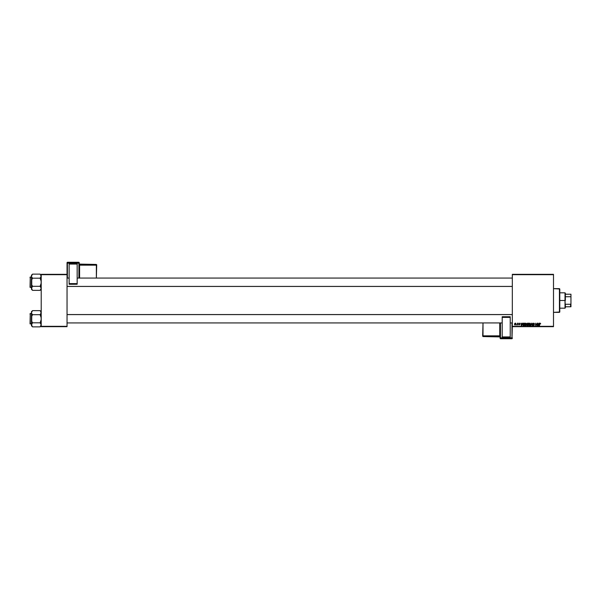 <?xml version="1.0" encoding="UTF-8"?>
<svg xmlns="http://www.w3.org/2000/svg" width="601" height="601" viewBox="0 0 601 601"><rect width="100%" height="100%" fill="white"/><g stroke="black" fill="none" stroke-linecap="round" stroke-linejoin="round"><path stroke-width="0.9" d="M512.322 274.326L553.498 274.326L512.322 274.68L512.322 326.32L553.498 326.32L553.498 274.326L512.322 274.326M524.665 324.57L525.169 323.361L526.311 323.421L526.491 324.78L525.717 325.637L524.981 325.449L524.665 324.57L525.507 325.659L526.566 324.209L525.732 323.15L526.566 324.209L525.507 325.659L524.665 324.57L525.732 323.15L526.566 324.112M522.389 323.18L521.533 325.629L520.887 323.18L521.225 323.849L522.089 323.849L521.225 323.849L520.887 323.18L521.225 325.629L522.667 323.18L521.533 325.629L521.142 323.18M539.555 323.834L540.156 323.15L539.555 323.834L540.156 323.15L540.652 323.744L539.901 323.556L539.51 325.629L539.721 323.368L540.156 323.15L539.255 325.629L540.134 323.436L540.63 323.909L540.134 323.436L539.255 325.629L539.555 323.834L540.156 323.15L540.652 323.691M533.538 325.374L533.958 325.021L533.538 325.374L533.958 325.021L533.538 325.374L533.958 325.021L533.538 325.374L533.072 324.923L533.538 325.374L533.072 324.923L533.538 325.374L533.072 324.923L533.538 325.374L533.072 324.923L533.538 325.374L533.958 325.021L532.997 323.578L533.793 323.15L534.432 323.661L533.237 323.669L534.199 324.856L533.665 325.652L532.869 325.224L533.958 325.066L532.944 323.871L533.958 325.021L533.538 325.374L532.817 324.893L533.53 325.659L534.214 325.006L533.2 323.849L533.696 323.436L534.469 323.977L533.711 323.15L532.944 323.796M530.938 325.629L531.727 323.18L532.426 325.629L531.847 323.533L530.66 325.629L531.847 323.533L532.426 325.629L532.05 323.18L532.17 325.629M529.834 323.15L528.722 324.57L529.135 323.443L530.15 323.24L530.63 324.209L530.292 325.291L529.376 325.637L528.767 324.953L529.571 325.659L530.292 325.291L530.63 324.209L529.789 323.15L530.63 324.209L530.292 325.291L529.571 325.659L528.73 324.45M527.182 325.569L527.032 323.533L528.595 323.18L528.189 325.629L526.964 325.366L526.919 323.947L527.22 325.584L528.189 325.629L528.595 323.18L527.618 323.18L528.595 323.18L528.189 325.629L527.22 325.584L526.919 323.871M539.112 323.18L538.248 325.629L537.61 323.18L537.94 323.849L538.812 323.849L537.94 323.849L537.61 323.18L537.94 325.629L539.382 323.18L538.248 325.629L537.865 323.18M535.882 324.194L535.371 325.629L535.784 323.18L536.761 325.254L537.354 323.18L536.933 325.629L535.972 323.556L535.371 325.629L535.784 323.18L536.761 325.254L535.784 323.18L535.371 325.629L535.972 323.556L536.933 325.629L537.354 323.18L536.67 325.629M518.798 324.42L519.399 324.525L518.671 323.669L519.264 323.15L519.873 323.789L519.024 323.436L519.647 324.54L518.798 324.916L518.543 324.45L519.399 324.548L518.851 323.278L519.264 323.15L518.671 323.669L519.399 324.525L518.543 324.45L519.121 324.991L519.655 324.487L518.918 323.646L519.873 323.751L518.918 323.646L519.655 324.487L519.121 324.991L518.543 324.45L519.369 324.382L518.671 323.669L519.264 323.15L519.873 323.751M523.418 323.24L524.538 323.18L524.125 325.629L522.772 325.209L522.945 323.631L523.418 323.24L522.667 324.623L523.201 325.592L524.125 325.629L524.538 323.18L523.817 323.18L524.538 323.18L524.125 325.629L523.201 325.592L522.667 324.623L523.246 325.607M515.027 324.983L514.516 324.247L515.305 323.15L515.906 323.856L515.102 324.991L514.554 323.879L515.042 323.21L515.763 323.368L515.47 324.886L514.734 324.856L514.516 324.247L515.102 324.991L515.906 323.856L515.53 323.195M517.153 324.66L516.605 324.923L517.686 323.18L517.386 324.961L516.605 324.923L517.296 323.894L516.605 324.923L517.386 324.961L517.686 323.18L517.123 324.961M512.322 326.674L553.498 326.674L553.498 274.68L512.322 274.68L512.322 326.674L553.498 326.32L512.322 326.674L511.977 338.739L500.46 338.739L500.46 338.22L511.977 338.22L511.977 338.739L500.107 338.386L500.107 337.867L500.107 338.386L500.107 337.867L511.977 337.86L511.977 322.94L511.977 337.86L500.46 337.86L500.46 322.94L500.46 338.22L511.977 338.22L512.322 326.674M41.214 274.326L67.042 274.326L41.214 274.68L41.214 326.32L67.042 326.32L67.042 274.326L41.214 274.326M41.214 326.674L67.042 326.674L67.042 274.68L41.214 274.68L41.214 326.674L67.042 326.32L41.214 326.674M526.882 325.028L527.22 324.435L527.22 325.584L526.919 323.947L527.618 323.18L526.919 323.947L527.618 323.18L526.919 323.947L527.22 324.435L526.919 323.947M527.167 323.947L528.151 324.292L527.235 324.179L527.655 323.473M527.287 325.306L527.978 325.344L527.137 325.021L527.543 325.344L527.325 324.645L527.25 325.284M527.475 324.593L528.106 324.578L527.978 325.344L528.106 324.578L527.22 324.75M528.294 323.466L528.151 324.292L528.294 323.466L527.813 323.466L528.294 323.466M530.518 323.661L530.623 324.112M530.292 325.291L529.278 325.599M529.864 325.299L530.375 324.194L530.097 325.103L530.375 324.194L529.586 323.466M529.676 323.443L528.978 324.6L529.579 325.374L528.978 324.6L529.579 325.374L530.097 325.103L529.511 325.366L530.375 324.194L529.774 323.436L529 324.81M529.316 325.306L530.097 325.103L530.029 323.503M530.165 325.006L530.367 324.315M528.978 324.502L529.729 325.351M529.008 324.871L529.721 323.436M531.938 324.172L531.847 323.533L531.682 323.931M531.847 323.533L531.645 324.029M531.727 323.18L530.66 325.629L531.727 323.18M533.342 324.134L533.928 324.472L533.2 323.849L534.146 323.646L533.2 323.849L534.214 325.006L533.53 325.659L533.072 324.871M534.214 325.006L533.53 325.659L534.214 325.006L533.928 324.472L534.214 325.006L533.53 325.659L532.817 324.953M533.816 324.773L532.944 323.871L533.711 323.15L532.944 323.871L533.711 323.15L532.944 323.871L533.883 324.825M540.397 323.729L539.826 323.774M540.134 323.436L539.803 323.894M538.105 325.051L537.978 324.134L538.128 325.359L538.669 324.134L538.128 325.359M537.978 324.134L538.669 324.134L537.978 324.134M536.768 325.103L536.836 324.675M519.196 323.376L519.655 324.487L519.121 324.991L518.543 324.45L519.121 324.991L518.543 324.45L519.121 324.991L518.543 324.45L519.121 324.991L519.632 324.638M518.926 323.616L519.655 324.487M518.671 323.669L519.369 324.382L518.671 323.669L519.264 323.15M521.39 325.051L521.262 324.134L521.413 325.359L521.953 324.134L521.413 325.359M521.262 324.134L521.953 324.134L521.262 324.134M523.546 325.344L522.923 324.638L523.088 323.916L523.306 325.321M523.11 325.231L522.923 324.638L523.223 325.299M523.719 323.481L523.313 323.623M523.809 323.473L524.23 323.466L523.914 325.344L524.23 323.466L523.779 323.473M522.93 324.457L523.907 323.466M526.236 325.291L525.507 325.659M525.807 325.299L526.303 324.435L526.033 325.103L525.973 323.503M525.612 323.443L524.921 324.6L525.71 323.436L524.921 324.6L525.514 325.374L524.921 324.6L525.514 325.374L526.311 324.194L525.529 323.466M525.251 325.306L526.033 325.103L526.311 324.194L525.665 323.436M524.966 324.217L524.936 324.81M524.951 324.871L525.665 325.351M526.303 324.059L525.92 323.481M515.102 324.991L514.516 324.247L515.102 324.991L514.516 324.247L515.305 323.15L515.906 323.954M514.989 324.743L515.658 323.886L515.117 324.765L515.658 323.886L515.305 323.376L514.922 323.646M515.508 324.502L515.305 323.376L514.764 324.247L515.305 323.376L514.764 324.247L515.425 324.623M515.65 324.029L515.305 323.376L515.658 323.886L515.305 323.376L514.952 324.72M515.23 323.383L515.658 323.886L515.305 323.376L514.772 324.179M517.191 324.593L516.605 324.923M517.273 324.014L516.89 324.698M517.423 323.18L517.296 323.894M514.892 323.706L514.772 324.112M559.433 312.362L559.786 288.983L559.433 312.362L559.433 288.638L553.498 288.638L559.786 288.983L559.786 312.017L553.498 312.362L559.433 312.362M41.138 312.137L40.567 311.123L41.138 313.196L41.138 312.144L40.132 310.642L40.567 311.123L40.132 310.642L32.529 310.642L40.132 310.642L41.138 312.137M40.132 322.805L40.567 323.285L40.132 322.805L41.138 319.815L41.138 317.696L40.132 314.699L40.913 313.714L40.132 314.699L32.529 314.699L40.132 314.699L40.567 314.21L40.132 314.699L41.138 317.696L41.138 319.815L40.132 322.805L32.529 322.805L31.53 324.3L31.447 325.772L32.529 326.861L31.447 324.833L32.529 322.805L40.132 322.805L41.214 324.833L40.132 326.861L32.529 326.861L31.53 325.366L32.529 326.861L40.132 326.861L41.138 325.366L40.913 323.789M30.26 323.984L30.26 313.519L30.05 323.774L31.447 323.984L30.05 323.774L30.26 313.519L30.26 323.984M31.447 313.519L30.26 313.519L31.447 313.519M32.529 322.805L32.093 321.843L32.529 322.805L31.447 324.833L32.093 326.381M31.447 311.731L31.447 312.67L32.529 310.642L31.447 311.731L31.522 313.196L31.522 312.144L31.522 313.196L32.529 314.699L32.093 314.21L32.529 314.699L32.093 315.66L32.529 314.699M40.913 313.714L41.214 312.67L40.132 314.699M31.755 313.714L31.748 325.877M31.447 324.833L31.447 312.67L32.529 310.642M41.214 324.833L40.567 326.381L41.138 325.359M512.322 314.593L67.042 314.593L512.322 314.593M67.042 286.407L512.322 286.407L67.042 286.407M41.138 275.634L40.567 274.619L41.138 276.693L41.138 275.641L40.132 274.139L40.567 274.619L40.132 274.139L32.529 274.139L40.132 274.139L41.138 275.634M40.132 286.301L40.567 286.79L40.132 286.301L41.138 283.311L41.138 281.193L40.132 278.195L40.913 277.211L40.132 278.195L32.529 278.195L40.132 278.195L40.567 277.715L40.132 278.195L41.138 281.193L41.138 283.311L40.132 286.301L32.529 286.301L31.53 287.796L31.447 289.269L32.529 290.358L31.447 288.33L32.529 286.301L40.132 286.301L41.214 288.33L40.132 290.358L32.529 290.358L31.53 288.863L32.529 290.358L40.132 290.358L41.138 288.863L40.913 287.293M30.26 287.481L30.26 277.016L30.05 287.27L31.447 287.481L30.05 287.27L30.26 277.016L30.26 287.481M31.447 277.016L30.26 277.016L31.447 277.016M32.529 286.301L32.093 285.34L32.529 286.301L31.447 288.33L32.093 289.877M31.447 275.228L31.447 276.167L32.529 274.139L31.447 275.228L31.522 276.693L31.522 275.641L31.522 276.693L32.529 278.195L32.093 277.715L32.529 278.195L32.093 279.157L32.529 278.195M40.913 277.211L41.214 276.167L40.132 278.195M31.755 277.211L31.748 289.374M31.447 288.33L31.447 276.167L32.529 274.139M41.214 288.33L40.567 289.877L41.138 288.856M31.755 323.789L31.53 324.3M30.05 314.218L30.05 313.82M30.05 323.285L30.05 323.676M31.748 311.626L32.093 311.123L31.748 311.626M40.913 311.626L40.567 311.123M31.755 287.286L31.53 287.796M30.05 277.715L30.05 277.324M30.05 286.782L30.05 287.18M31.748 275.123L32.093 274.619L31.748 275.123M40.913 275.123L40.567 274.619M565.368 294.22L565.368 296.729L565.368 294.22L570.604 294.22L565.368 294.22M565.368 300.5L565.368 296.729L565.368 300.5M559.786 292.822L565.015 292.822L565.015 300.5L565.368 293.175M559.786 300.5L565.015 300.5L559.786 300.5M565.368 306.78L565.368 304.271L565.368 306.78L570.95 306.78L570.95 303.543L570.604 304.271L565.368 304.271L570.604 304.271L570.604 306.78L570.95 303.543L570.95 306.78L565.368 306.78M559.786 308.178L565.015 308.178L565.015 300.5L565.368 307.825M570.95 294.22L570.95 303.543L570.95 294.22M565.368 296.729L570.604 296.729L565.368 296.729M79.257 278.06L79.257 262.614L67.387 262.78L67.387 262.261L79.257 262.614L79.257 263.133L67.387 263.14L67.387 278.06L67.387 263.14L78.904 263.14L78.904 278.06L78.904 262.78L79.257 278.06M77.161 263.786L69.138 263.786L77.161 264.072L77.161 283.604L77.161 264.072L69.138 264.072L69.138 283.604L69.138 263.786L77.161 263.786M77.161 284.273L77.161 283.604L69.138 283.604L69.138 284.273L77.161 284.273L77.161 283.604L69.138 283.604L69.138 284.273L77.161 284.273M67.042 262.614L67.042 274.326L67.387 262.261L78.904 262.261L78.904 263.14L67.042 263.133L67.387 262.261L79.257 262.614M79.257 264.094L96.355 264.44L79.257 264.102L79.257 265.161L96.355 264.786L79.602 264.786L79.602 278.06L79.602 265.154L96.355 265.154L79.602 264.448L96.355 264.448L96.355 278.06L96.701 264.793M500.107 322.94L500.107 337.867L500.107 322.94M502.203 337.214L510.226 337.214L502.203 336.928L502.203 317.396L502.203 336.928L510.226 336.928L510.226 317.396L510.226 337.214L502.203 337.214M502.203 316.727L502.203 317.396L510.226 317.396L510.226 316.727L502.203 316.727L502.203 317.396L510.226 317.396L510.226 316.727L502.203 316.727M512.322 338.386L512.322 337.867L511.977 338.739L500.107 338.386M500.107 336.906L483.009 336.56L500.107 336.906L500.107 335.839L483.009 336.214L499.762 336.214L499.762 322.94L499.762 335.846L483.009 335.846L499.762 336.552L483.009 336.552L483.009 322.94L482.663 336.207M41.214 325.772L40.132 326.861M67.042 322.94L502.203 322.94M510.226 322.94L512.322 322.94M67.042 314.563L512.322 314.563M512.322 278.06L77.161 278.06M69.138 278.06L67.042 278.06M512.322 286.437L67.042 286.437M41.214 289.269L40.132 290.358"/></g></svg>
